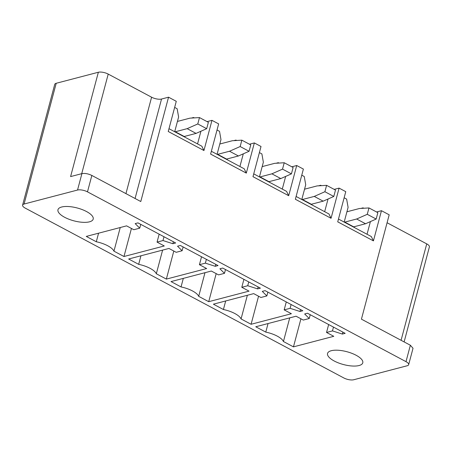 <?xml version="1.0" encoding="UTF-8"?>
<svg xmlns="http://www.w3.org/2000/svg" width="452" height="452" viewBox="0 0 452 452"><rect width="100%" height="100%" fill="white"/><g stroke="black" fill="none" stroke-linecap="round" stroke-linejoin="round"><path stroke-width="0.68" d="M77.541 190.038L24.086 204.027A7.294 2.655 -165.1 0 0 22.6 205.118A7.294 2.655 -165.1 0 0 25.267 208.14L343.774 377.934A7.294 2.655 -165.1 0 0 353.718 379.753L407.173 365.764A7.294 2.655 -165.1 0 0 408.659 364.674A7.294 2.655 -165.1 0 0 405.998 361.651L87.485 191.857A7.294 2.655 -165.1 0 0 77.541 190.038L81.908 173.63C84.897 173.11 88.213 173.715 91.846 175.449L140.781 201.535L168.545 97.191L161.539 99.028A7.294 2.655 -165.1 0 1 151.595 97.208L125.938 193.625M338.215 350.249A18.227 6.639 -165.1 0 0 327.547 353.436A18.227 6.639 -165.1 0 0 352.108 366.001A18.227 6.639 -165.1 0 0 362.775 362.815A18.227 6.639 -165.1 0 0 338.215 350.249M58.133 209.287A18.227 6.639 -165.1 0 0 57.969 209.728A18.227 6.639 -165.1 0 0 73.252 220.661A18.227 6.639 -165.1 0 0 93.033 219.548A18.227 6.639 -165.1 0 0 93.197 219.101A18.227 6.639 -165.1 0 0 77.913 208.169A18.227 6.639 -165.1 0 0 58.133 209.287M96.293 241.758L86.27 236.413L126.583 225.864L133.809 229.718L139.741 228.164L135.171 223.616L137.973 222.881L175.675 242.978L172.873 243.713L162.986 240.554L157.053 242.108L164.285 245.961L123.972 256.51L113.949 251.165A17.498 6.373 -165.1 0 0 96.293 241.758L98.576 233.192M138.668 264.347L128.645 259.002L168.952 248.453L176.184 252.306L182.116 250.753L177.54 246.204L180.348 245.47L218.05 265.567L215.242 266.301L205.361 263.143L199.428 264.697L206.654 268.55L166.347 279.099L156.324 273.754A17.498 6.373 -165.1 0 0 138.668 264.347L140.945 255.781M181.037 286.93L171.014 281.59L211.327 271.036L218.553 274.889L224.486 273.341L219.915 268.793L222.717 268.059L260.42 288.156L257.617 288.89L247.73 285.732L241.797 287.286L249.029 291.139L208.717 301.687L198.694 296.342A17.498 6.373 -165.1 0 0 181.037 286.93L183.32 278.37M223.412 309.518L213.389 304.179L253.696 293.625L260.928 297.478L266.861 295.93L262.284 291.382L265.092 290.647L302.789 310.744L299.987 311.479L290.105 308.32L284.172 309.869L291.399 313.728L251.086 324.276L241.063 318.931A17.498 6.373 -165.1 0 0 223.412 309.518L225.689 300.959M265.782 332.107L255.759 326.762L296.071 316.214L303.298 320.067L309.23 318.513L304.659 313.965L307.462 313.236L345.164 333.333L342.362 334.068L332.474 330.909L326.542 332.457L333.774 336.311L293.461 346.865L283.438 341.52A17.498 6.373 -165.1 0 0 265.782 332.107L268.059 323.547M405.998 361.651L410.359 345.243L361.43 319.157L389.189 214.819L381.46 210.694L373.431 240.882L337.729 221.853L345.763 191.665L339.09 188.105L331.056 218.293L295.359 199.264L303.388 169.076L296.715 165.517L288.687 195.705L252.984 176.675L261.019 146.488L254.346 142.934L246.312 173.116L210.615 154.087L218.649 123.899L211.977 120.345L203.942 150.533L168.24 131.498L176.274 101.31L168.545 97.191M354.385 226.667L354.261 227.141L344.254 221.802L348.096 207.366L346.627 199.095L344.142 197.767M363.792 208.242L363.058 207.852L362.583 208.315M363.058 207.852L360.894 208.417M367.035 234.266L370.408 221.599M376.561 211.977L381.46 210.694M373.431 240.882L371.324 236.549L338.48 219.039M283.438 341.52L289.726 317.875M293.461 346.865L300.925 318.801M309.23 318.513L310.241 314.716M342.362 334.068L342.876 332.113M332.474 330.909L333.486 327.107M326.542 332.457L328.655 324.53M312.016 204.078L311.891 204.553L301.879 199.213L305.721 184.778L304.258 176.506L301.767 175.178M321.423 185.653L320.688 185.263L320.214 185.727M320.688 185.263L318.524 185.828M324.666 211.677L328.039 199.01M334.192 189.388L339.09 188.105M331.056 218.293L328.949 213.96L296.105 196.456M241.063 318.931L247.357 295.286M251.086 324.276L258.555 296.218M266.861 295.93L267.872 292.128M299.987 311.479L300.507 309.524M290.105 308.32L291.116 304.518M284.172 309.869L286.28 301.942M269.646 181.489L269.516 181.964L259.51 176.625L263.352 162.189L261.889 153.917L259.397 152.59M279.048 163.065L278.319 162.675L277.844 163.138M278.319 162.675L276.149 163.24M282.291 189.089L285.664 176.421M291.817 166.799L296.715 165.517M288.687 195.705L286.579 191.377L253.736 173.867M198.694 296.342L204.988 272.697M208.717 301.687L216.18 273.63M224.486 273.341L225.497 269.539M257.617 288.89L258.137 286.935M247.73 285.732L248.741 281.929M241.797 287.286L243.91 279.353M227.271 158.901L227.147 159.375L217.135 154.042L220.977 139.6L219.514 131.329L217.022 130.001M236.678 140.476L235.944 140.086L235.469 140.549M235.944 140.086L233.78 140.651M239.922 166.5L243.295 153.833M249.447 144.216L254.346 142.934M246.312 173.116L244.204 168.788L211.361 151.279M156.324 273.754L162.613 250.109M166.347 279.099L173.811 251.041M182.116 250.753L183.128 246.95M215.242 266.301L215.762 264.347M205.361 263.143L206.372 259.341M199.428 264.697L201.535 256.764M184.902 136.318L184.772 136.786L174.766 131.453L178.608 117.011L177.144 108.74L174.653 107.412M194.309 117.887L193.575 117.497L193.1 117.961M193.575 117.497L191.405 118.068M197.552 143.917L200.92 131.244M207.072 121.628L211.977 120.345M203.942 150.533L201.835 146.199L168.992 128.69M113.949 251.165L120.243 227.52M123.972 256.51L131.442 228.452M139.741 228.164L140.753 224.361M172.873 243.713L173.393 241.763M162.986 240.554L163.997 236.752M157.053 242.108L159.166 234.176M410.359 345.243L413.026 348.266L408.659 364.674M387.081 222.746L426.733 243.882A7.294 2.655 14.9 0 1 429.4 246.905L404.122 341.915M22.6 205.118L54.732 84.366A7.294 2.655 14.9 0 1 56.212 83.281L98.361 72.247L70.597 176.591L81.908 173.63M98.361 72.247A7.294 2.655 -165.1 0 1 108.22 74.088L151.595 97.208M353.713 226.847L365.538 223.751L356.645 219.005L367.267 214.31L368.968 207.931L359.436 208.508L346.921 211.785M344.814 222.101L356.645 219.005M365.538 223.751L376.166 219.05L367.267 214.31M376.166 219.05L377.861 212.672L368.968 207.931M311.338 204.259L323.169 201.163L314.27 196.417L324.898 191.721L326.593 185.343L317.067 185.919L304.546 189.196M302.439 199.513L314.27 196.417M323.169 201.163L333.796 196.462L324.898 191.721M333.796 196.462L335.491 190.083L326.593 185.343M268.968 181.67L280.794 178.574L271.901 173.828L282.523 169.133L284.223 162.754L274.692 163.33L262.177 166.607M260.07 176.924L271.901 173.828M280.794 178.574L291.421 173.873L282.523 169.133M291.421 173.873L293.122 167.494L284.223 162.754M226.593 159.081L238.424 155.985L229.526 151.239L240.153 146.544L241.848 140.165L232.322 140.741L219.802 144.018M217.7 154.335L229.526 151.239M238.424 155.985L249.052 151.284L240.153 146.544M249.052 151.284L250.747 144.906L241.848 140.165M184.224 136.493L196.055 133.396L187.156 128.656L197.784 123.955L199.479 117.576L189.947 118.153L177.433 121.43M175.325 131.752L187.156 128.656M196.055 133.396L206.677 128.696L197.784 123.955M206.677 128.696L208.378 122.322L199.479 117.576M87.485 191.857L91.846 175.449M135.075 198.49L161.539 99.028M426.733 243.882L401.082 340.299M24.086 204.027L56.212 83.281M108.22 74.088L81.722 173.681"/></g></svg>
